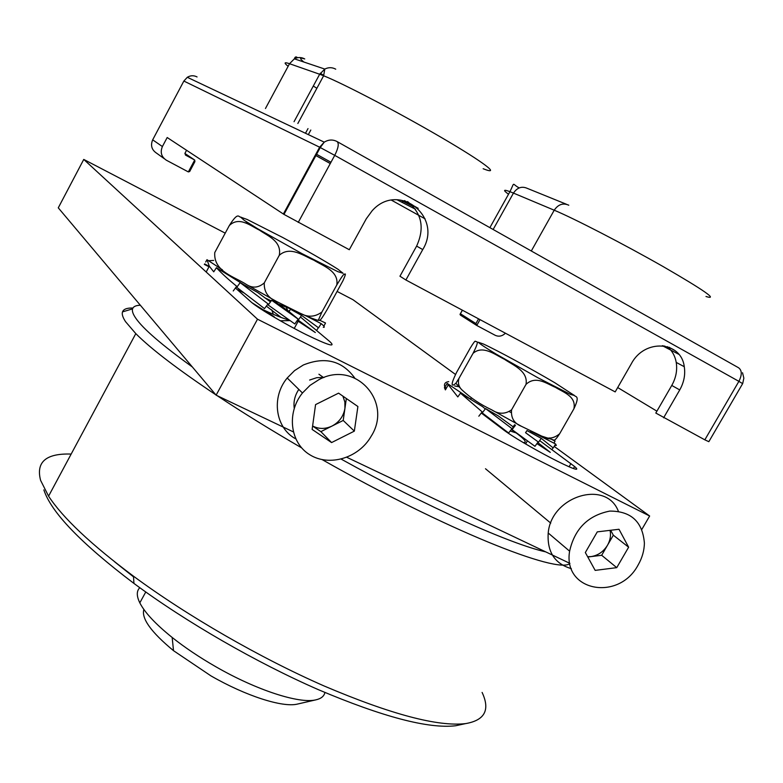 <?xml version="1.0" encoding="UTF-8"?>
<svg xmlns="http://www.w3.org/2000/svg" width="783" height="783" viewBox="0 0 783 783"><rect width="100%" height="100%" fill="white"/><g stroke="black" fill="none" stroke-linecap="round" stroke-linejoin="round"><path stroke-width="1.17" d="M460.531 314.746L459.993 314.404L462.44 310.225M505.436 333.206C502.216 336.22 498.82 336.925 495.218 335.31L476.759 325.474L475.907 323.565L460.443 313.777M425.1 218.849L391.51 200.194M164.264 158.695L156.571 153.165C151.677 149.876 150.375 145.432 152.675 139.834L162.394 146.548L167.19 137.524L283.965 214.395L349.296 249.728L366.297 218.76L372.121 210.793C398.293 181.147 443.207 216.568 422.742 249.581L405.897 279.991L399.947 276.213L416.615 246.097C424.856 228.01 421.831 213.162 407.551 201.554M197.062 76.94C193.773 75.256 190.523 75.374 187.303 77.292L183.858 81.05L152.675 139.834M186.56 150.277L184.974 153.262L185.483 155.073L194.703 160.026L194.908 161.621L189.682 171.516L188.351 171.917L166.358 160.212C161.347 156.845 160.026 152.293 162.394 146.548M313.288 86.052L316.87 88.273M662.349 345.695L678.763 354.288M668.888 347.172L674.897 350.53M704.837 439.831L708.84 441.681L742.646 383.631L738.888 381.35L704.837 439.831L655.811 413.062L671.765 385.442C675.964 377.954 677.461 370.271 676.228 362.412C675.034 355.825 672.039 350.569 667.233 346.624M405.897 279.991L615.193 391.901L631.45 363.557C644.615 338.481 681.21 340.996 684.273 366.708C685.497 374.636 683.98 382.378 679.742 389.934L663.622 417.789M656.908 411.163L617.689 387.546M482.103 692.426C490.315 709.917 484.804 720.311 465.582 723.609C437.903 726.839 390.815 714.331 324.309 686.065C260.113 657.926 187.44 616.006 133.482 576.19C91.102 544.537 62.797 517.857 48.575 496.158L40.599 480.361C35.812 462.009 46.001 453.24 71.165 454.062M43.858 489.884C51.159 512.317 81.187 543.49 133.942 583.423C186.109 622.045 256.227 662.516 318.338 689.657C382.691 716.915 428.467 728.953 455.657 725.753L462.704 724.226M132.934 308.022C127.032 307.836 123.557 309.128 122.52 311.879C121.717 314.13 122.735 317.399 125.564 321.686L135.802 333.627C151.031 348.895 177.682 369.263 215.756 394.749M217.106 395.64C242.446 412.435 270.605 429.838 301.592 447.847M322.283 459.68C445.596 529.66 558.259 574.634 569.916 563.437M114.563 561.754L133.521 576.865M192.344 366.963C162.032 345.127 143.201 328.909 135.851 318.299C132.993 314.179 131.896 311.037 132.562 308.874C133.306 306.564 135.899 305.35 140.333 305.243M545.741 551.878C510.829 544.195 427.841 507.218 341.231 459.141M324.916 692.495C324.093 696.244 321.059 698.7 315.803 699.865C299.272 703.946 256.56 690.205 215.785 666.715C199.489 657.358 184.954 647.61 172.172 637.47C155.553 624.09 144.767 612.551 139.814 602.851C136.477 596.02 136.467 590.979 139.805 587.72M143.866 609.448C141.234 618.413 151.119 632.155 173.513 650.673L210.911 675.856C245.813 695.979 282.594 707.705 297.286 704.113L297.902 703.976M297.853 313.21L296.963 312.838M298.137 312.73L296.424 312.231L296.649 311.761M297.804 313.298L298.294 312.466M271.681 300.29L275.596 302.121L289.005 311.536L290.552 309.275L301.582 315.402L298.675 319.513L271.681 300.29L268.647 304.352L240.175 282.643L237.22 286.705C228.401 279.531 221.472 273.208 216.421 267.717L213.739 271.828L209.315 266.21L206.976 259.702L205.684 262.041M240.175 282.643L257.764 292.519L270.478 301.905M216.421 267.717L243.66 284.601M233.393 277.368L233.98 278.298M319.63 320.227L325.513 323.007L323.878 326.139M323.281 327.294C325.151 327.529 324.456 326.315 321.177 323.624L318.573 327.832L301.582 315.402M233.246 290.963L236.202 286.901L264.488 308.6L267.532 304.548L294.79 323.927L297.706 319.826L315.324 332.521L297.168 320.58M316.577 330.514L317.937 328.322M208.532 260.719L213.661 260.426M297.931 313.073L296.424 312.231M321.177 323.624L305.84 315.784M298.675 319.513L289.005 311.536M239.549 289.612L237.68 290.013M204.324 264.4L209.002 266.778M206.976 259.702L222.411 269.822M233.559 277.642L234.391 278.112M204.657 263.891L209.188 266.435M553.972 443.158L555.059 441.054L552.681 439.929M530.61 432.539L531.383 432.97L531.99 431.913L530.248 431.785M525.55 432.696L526.988 430.581L541.259 438.343L538.538 442.17L525.55 432.696M485.558 408.599L498.321 415.939L513.08 426.784L514.646 424.738L515.439 425.306L512.542 429.064L485.558 408.599L482.69 412.328L460.473 393.164L457.81 396.922L447.181 383.386L444.842 387.213C443.775 383.983 445.067 382.124 448.728 381.634M460.473 393.164L482.631 406.68L485.284 408.951M447.181 383.386L472.922 400.759M554.697 445.527L556.331 445.419L555.627 444.01L553.219 447.935L541.259 438.343M446.173 388.515L444.411 387.624L445.41 389.885M478.824 416.204L481.682 412.484L508.617 432.999L511.514 429.25L534.975 446.32L537.706 442.493L550.302 452.378L536.913 443.609M551.976 449.657L552.72 448.453M454.669 385.96L458.632 386.685M555.627 444.01L531.99 431.913M512.542 429.064L513.08 426.784M444.842 387.213L446.418 388.094M270.859 301.396L266.23 298.489M264.791 297.804L271.261 300.858M278.2 303.97L290.297 308.805M294.525 310.812L294.242 311.321M286.402 307.562L287.762 310.675M243.425 292.685L238.335 289.867M238.864 289.759L241.428 291.11M266.357 306.114L281.214 317.497M281.723 320.766L280.255 320.746M289.407 320.159C282.36 318.27 272.171 314.11 258.84 307.68M251.891 302.669L274.187 316.714M321.96 311.967L318.25 320.404C319.816 319.386 318.485 324.387 327.225 309.451L343.013 280.617C345.597 274.892 346.066 272.856 344.422 274.52C344.569 272.758 342.024 276.242 336.778 284.983L321.96 311.967C314.991 317.184 307.621 317.565 299.86 313.102L276.585 301.504L246.762 284.709C252.733 288.408 258.566 287.801 264.272 282.898C263.881 291.687 267.992 297.892 276.585 301.504M229.311 225.563L214.748 252.576C213.426 271.818 234.626 276.585 246.762 284.718M336.778 284.983C339.078 271.172 323.173 265.966 313.836 260.191C303.765 255.884 290.092 245.588 279.277 255.307L264.272 282.898M244.981 222.842L247.917 222.763M279.277 255.307C282.007 241.125 267.532 235.869 259.496 230.163C250.609 225.876 239.246 216.03 229.341 225.514C238.561 210.921 238.482 217.547 240.939 217.106M516.907 433.175L510.164 431.002M500.18 426.745L498.242 425.844M511.328 429.485L514.059 431.404C524.649 439.057 527.713 442.767 523.24 442.532M574.027 395.102C575.104 397.451 580.653 394.505 573.87 408.853C576.611 396.296 563.212 392.234 555.499 387.389C547.063 383.905 535.875 375.155 526.029 384.345C528.29 370.985 513.1 365.211 504.526 359.338C495.159 354.787 482.915 344.735 473.04 353.348C480.547 338.403 475.956 342.66 475.35 341.202C474.909 340.899 473.167 343.267 470.123 348.298L456.616 372.346C449.168 387.516 452.564 386.146 455.882 383.259L458.985 378.355C457.693 382.818 458.652 386.636 461.862 389.826C470.544 397.901 480.429 404.537 491.509 409.734C498.448 414.344 505.143 414.373 511.583 409.822C510.8 417.877 514.088 423.368 521.439 426.304L541.767 436.131C547.836 439.4 553.796 438.617 559.63 433.782C556.752 438.245 554.863 440.369 553.972 440.134L552.495 439.889M573.87 408.853L559.63 433.782M473.04 353.348L458.985 378.355M526.029 384.345L511.583 409.822M318.916 374.215L323.624 377.612M539.663 440.594L574.585 466.511C589.795 479.333 521.145 443.687 502.128 428.79L481.281 413.003M300.486 317.037L329.907 341.682C336.289 347.75 328.331 345.372 306.036 334.556C285.149 324.152 259.545 309.021 251.637 302.463L235.409 287.987M554.168 446.388L649.645 516.007L257.509 319.2L216.118 395.17L293.243 431.844M346.849 457.321L569.897 563.369M649.645 516.007L641.835 529.435M337.121 291.442L352.986 299.713L455.491 374.45M257.509 319.2L83.752 159.429L58.275 207.838L216.118 395.17M83.752 159.429L225.22 233.148M295.71 438.842C275.43 428.086 270.908 397.539 287.214 377.993L294.565 370.604L303.295 365.015C324.935 356.314 342.073 360.63 354.709 377.964M319.024 379.598C355.609 359.661 393.301 402.159 371.093 436.376C358.771 457.986 329.379 466.991 309.892 454.806C290.141 443.012 286.294 412.935 302.463 392.988L310.039 385.363L319.024 379.598M309.618 380.049L316.772 377.67L324.103 377.435M294.242 408.246C293.351 401.601 294.878 395.327 298.822 389.415M342.876 396.12L344.872 402.012L344.931 408.393C343.541 416.262 339.245 422.145 332.061 426.04C325.278 429.231 318.789 429.201 312.613 425.972M346.34 398.518L343.208 420.451L320.883 431.639L312.603 426.04M312.133 429.427L315.569 404.605L338.579 393.144L357.9 406.524L354.337 431.13L331.591 442.571L312.133 429.427M320.883 431.639L331.591 442.571M343.208 420.451L354.337 431.13M571.365 568.664C554.736 563.789 547.023 551.907 548.208 532.998C551.301 495.923 606.267 479.313 618.355 511.25M638.155 564.935C618.854 601.775 562.664 591.341 569.613 551.173C574.663 528.789 588.053 515.429 609.791 511.084C631.069 511.074 642.598 521.723 644.389 543.05C644.272 550.606 642.197 557.897 638.155 564.935M610.055 530.345C611.122 535.327 610.27 540.299 607.5 545.242C603.497 551.702 598.026 555.49 591.077 556.596L587.622 556.693M610.662 530.267L613.324 535.19L601.677 555.284L587.798 557.007M619.001 529.269L628.632 547.2L616.75 567.646L595.168 570.386L585.332 552.534L597.282 531.872L619.001 529.269M613.324 535.19L628.632 547.2M601.677 555.284L616.75 567.646M460.355 315.06L476.622 325.395M478.56 318.838L475.907 323.565M476.759 325.474L480.038 319.63M184.886 153.448L194.703 160.026L188.351 171.917M413.013 206.213L402.061 200.634L402.54 202.611L415.43 209.208M317.487 151.139L318.113 151.471M418.171 208.317L404.419 200.585M315.265 155.24L330.269 163.549M396.932 199.704L402.54 202.611M330.974 162.257L315.97 153.948M663.113 345.773C666.871 347.642 667.37 347.711 664.601 345.998M335.731 69.178C332.178 67.24 328.527 67.201 324.798 69.07L319.66 74.248L323.633 75.765C343.59 83.703 399.78 113.124 442.238 137.994C484.912 162.962 501.502 175.95 483.15 168.737M303.902 62.043C299.263 58.314 299.546 57.286 304.744 58.95C301.357 57.11 297.902 57.071 294.369 58.833L289.524 63.717L319.66 74.248L294.046 121.698M288.134 66.291C283.691 62.748 284.151 61.886 289.524 63.717L265.457 108.504M320.267 73.23L323.614 75.325M568.781 205.205C563.075 202.689 558.22 204.363 554.217 210.206C573.939 218.418 624.061 244.286 663.211 266.611C704.308 290.395 718.569 300.369 705.992 296.503M566.412 204.246L527.321 188.38C521.86 185.972 517.24 187.538 513.462 193.088L554.217 210.206L531.305 250.991M508.519 194.243C502.852 190.063 503.332 189.212 509.948 191.669L513.462 193.088L493.143 229.488M305.487 133.267L308.013 128.598M337.267 141.664L738.555 367.756C742.039 370.33 742.157 374.851 738.888 381.35L334.733 155.357C338.403 148.016 339.176 143.406 337.052 141.537C332.804 139.354 328.537 139.55 324.25 142.154L319.63 147.204L334.733 155.357L298.235 222.431M183.858 81.05L319.63 147.204L283.368 214.013M422.742 249.581L416.615 246.097M679.742 389.934L671.765 385.442M338.011 269.283C326.697 261.982 305.057 249.562 282.526 237.396L247.164 219.475L240.626 217.116L244.208 220.326L257.607 228.705L301.895 253.575L337.913 271.691L343.023 273.238L338.011 269.283M509.723 411.838L510.741 412.416M549.617 437.912C550.84 439.977 545.937 438.431 534.906 433.283M483.336 343.972L478.286 342.23C479.539 343.688 485.46 347.623 496.021 354.043L537.892 377.758L570.464 394.407L574.311 395.444L554.883 382.779C531.001 368.695 497.371 350.441 483.336 343.972M525.638 443.951L527.419 440.829M569.075 466.795L570.915 463.585M294.232 328.459L298.186 321.245L294.212 328.449M462.361 310.185L460.267 313.924M459.993 314.404L476.054 324.602M413.395 206.634L401.973 200.82M315.285 155.22L330.289 163.52M297.511 57.717C296.091 56.356 295.044 56.728 294.369 58.833L324.798 69.07L323.633 75.765L297.843 123.499M519.207 187.92C511.426 183.848 515.204 181.049 509.948 191.669L489.884 227.647M308.336 134.607L310.812 130.037M742.705 383.523L743.85 378.15L742.529 372.757M187.303 77.292L324.25 142.154L320.267 147.517L283.965 214.395M684.273 366.708L676.228 362.412M455.657 725.753L465.582 723.609M133.942 583.423L133.482 576.19M135.802 333.627L48.575 496.158M132.562 308.874L122.52 311.879M145.765 591.997L139.814 602.851M297.286 704.113L315.803 699.865M173.513 650.673L172.172 637.47M295.905 312.251L296.268 311.595M206.555 271.31L209.315 266.2M445.4 389.895L448.033 385.207M271.76 309.823L273.336 314.306M290.023 320.599L280.657 320.785M294.339 310.724L293.204 310.753M289.495 310.831L288.017 310.861M318.241 320.394C313.826 319.18 307.699 316.753 299.86 313.102M471.317 397.852L470.779 398.792M553.972 440.124L541.767 436.131M521.439 426.304L491.509 409.734M461.872 389.826L455.882 383.259M573.489 468.43L574.585 466.511M302.463 392.988L287.214 377.993M569.613 551.173L548.208 532.998M550.743 523.122L485.489 468.753"/></g></svg>
